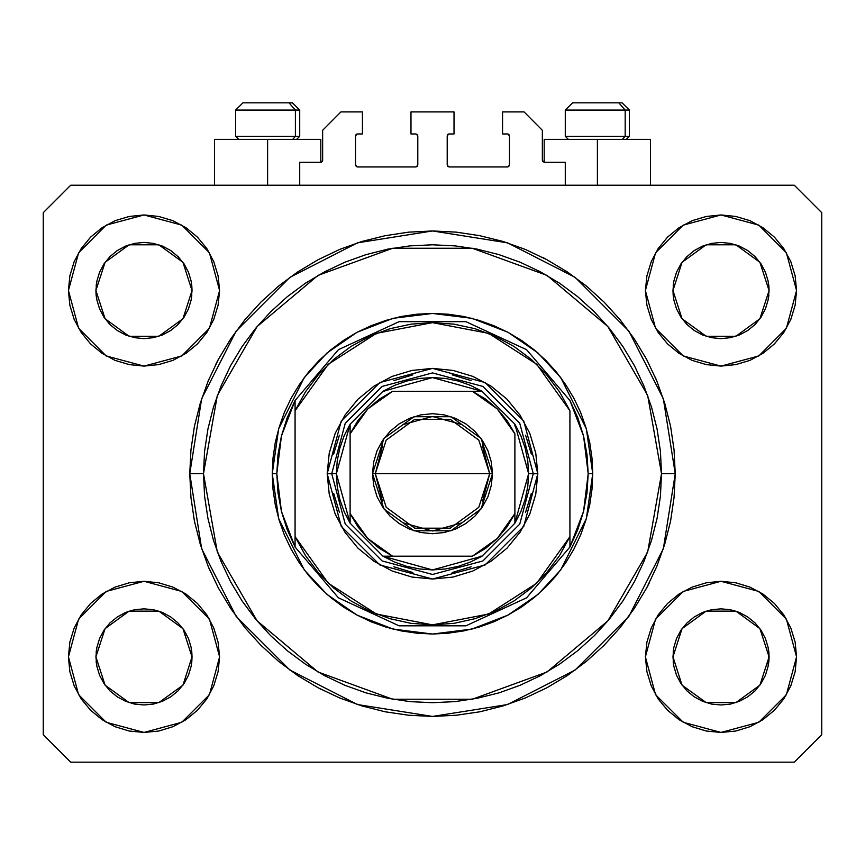 <?xml version="1.0" encoding="UTF-8"?>
<svg xmlns="http://www.w3.org/2000/svg" width="865" height="865" viewBox="0 0 865 865"><rect width="100%" height="100%" fill="white"/><g stroke="black" fill="none" stroke-linecap="round" stroke-linejoin="round"><path stroke-width="1.3" d="M299.701 185.207L299.701 162.317L320.764 162.317L299.701 162.317L299.701 185.207M322.591 160.479L322.591 130.258L322.591 160.479L320.764 162.317L321.466 162.177L320.764 162.317L320.764 139.416L267.642 139.416L267.642 185.207L267.642 139.416L214.52 139.416L214.52 185.207M322.591 130.258L340.907 111.942L362.435 111.942L362.435 133.924L357.396 133.924L362.435 133.924L362.435 111.942L340.907 111.942L322.591 130.258M355.569 135.751L355.569 165.064L355.569 135.751L357.396 133.924M357.396 166.891L416.011 166.891L357.396 166.891L355.569 165.064M417.308 166.361L416.714 166.75L417.849 165.064L417.849 135.751L417.849 165.064L416.011 166.891M416.011 133.924L410.972 133.924L416.011 133.924L417.849 135.751M410.972 133.924L410.972 111.942L410.972 133.924M454.028 111.942L410.972 111.942L454.028 111.942L454.028 133.924L448.989 133.924L454.028 133.924L454.028 111.942M447.692 134.464L448.286 134.064L447.151 135.751L447.151 165.064L447.151 135.751L448.989 133.924M448.989 166.891L507.604 166.891L448.989 166.891L447.151 165.064M509.431 165.064L509.431 135.751L509.431 165.064L507.604 166.891M507.604 133.924L502.565 133.924L507.604 133.924L509.431 135.751M502.565 133.924L502.565 111.942L524.093 111.942L542.409 130.258L542.409 160.479L542.409 130.258L524.093 111.942L502.565 111.942L502.565 133.924M544.236 139.416L597.358 139.416L597.358 185.207L597.358 139.416L650.48 139.416L544.236 139.416L544.236 162.317L565.299 162.317L544.236 162.317L542.409 160.479M565.299 162.317L565.299 185.207L565.299 162.317M508.306 134.064L509.29 135.048L508.306 134.064M509.29 165.766L508.306 166.75L509.29 165.766M447.692 166.361L447.292 165.766M417.308 134.464L417.709 135.048M356.694 166.75L355.71 165.766L356.694 166.75M355.71 135.048L356.694 134.064L355.71 135.048M544.236 162.317L542.55 161.182M322.45 161.182L321.466 162.177M687.005 256.537L681.025 263.825L687.005 256.537L694.292 250.558L687.005 256.537L694.292 250.558L702.607 246.114L711.646 243.368L702.607 246.114L711.625 243.379L720.999 242.46L730.384 243.379L720.999 242.46L730.384 243.379L739.402 246.114L730.352 243.368M109.996 256.537L104.016 263.825L109.996 256.537L117.283 250.558L109.996 256.537L117.283 250.558L125.598 246.114L134.648 243.368L125.598 246.114L134.616 243.379L144.001 242.46L153.375 243.379L144.001 242.46L153.375 243.379L162.393 246.114L153.343 243.368M125.598 334.96L134.616 337.696L125.598 334.96L117.283 330.517L109.996 324.537L104.016 317.25L99.572 308.935L96.837 299.939L99.572 308.935L96.837 299.917L95.918 290.543L96.145 295.246L95.918 290.543L105.098 262.279L129.134 244.806L158.857 244.806L182.893 262.279L192.084 290.618M117.283 330.517L109.996 324.537L104.016 317.25L109.985 324.526M153.375 337.696L162.393 334.96L153.386 337.696L162.393 334.96L153.375 337.696L144.012 338.626L153.375 337.696L144.001 338.626L134.626 337.696L143.979 338.626M178.017 324.526L183.975 317.26L188.429 308.924L191.154 299.917L188.419 308.935L183.975 317.25L177.995 324.537L183.975 317.25L177.995 324.537L170.708 330.517L177.995 324.537L170.708 330.517L162.35 334.982M153.375 243.379L162.393 246.114L170.708 250.558L162.393 246.114L170.708 250.558L177.995 256.537L183.975 263.825L188.419 272.14L191.154 281.157L188.419 272.14L191.154 281.157L192.084 290.543L191.154 299.917L191.846 295.268M143.925 338.626L134.572 337.685M702.607 334.96L711.625 337.696L702.607 334.96L711.625 337.696L702.607 334.96L694.292 330.517L687.005 324.537L681.025 317.25L676.581 308.935L673.846 299.928L676.571 308.935L673.846 299.917L672.916 290.543L673.154 295.246L672.916 290.543L682.107 262.279L706.143 244.806L735.866 244.806L759.903 262.279L769.082 290.618M694.292 330.517L687.005 324.537L681.025 317.25L686.983 324.526M720.934 338.626L711.581 337.685M721.021 338.626L730.374 337.696L739.359 334.982M755.015 324.526L760.984 317.26L765.428 308.935L768.163 299.917L765.428 308.935L760.984 317.25L755.004 324.537L760.984 317.25L755.004 324.537L747.717 330.517L755.004 324.537L747.717 330.517L739.402 334.96L747.684 330.538L739.402 334.96L730.384 337.696L739.402 334.96L730.384 337.696L720.999 338.626L730.384 337.696M730.384 243.379L739.402 246.114L747.717 250.558L739.402 246.114L747.717 250.558L755.004 256.537L760.984 263.825L765.428 272.14L768.163 281.157L765.428 272.14L768.163 281.157L769.082 290.543L768.163 299.917L768.855 295.268M673.154 661.595L673.835 666.212M694.325 696.898L702.607 701.31L694.292 696.876L687.005 690.886L681.015 683.599L676.581 675.295L673.846 666.288L676.571 675.284L673.846 666.277L672.916 656.892L682.107 628.628L706.143 611.166L735.866 611.166L759.903 628.628L769.082 656.968M730.352 704.056L739.402 701.31L747.684 696.887L739.402 701.31L730.384 704.056L720.999 704.975L711.625 704.056L702.607 701.31L711.625 704.056L702.607 701.31L694.303 696.887M711.581 609.738L720.988 608.809L711.625 609.728L702.607 612.463L711.625 609.728L720.999 608.809L730.384 609.728L739.402 612.463L730.384 609.728L739.402 612.463L747.717 616.907L755.004 622.887L760.984 630.174L765.428 638.489L768.163 647.496L765.428 638.489L768.163 647.507L769.082 656.892L768.855 661.628L769.082 656.892L759.903 685.156L735.866 702.618L706.143 702.618L682.107 685.156L672.916 656.892L673.846 647.507L676.581 638.489L673.846 647.485L676.581 638.489L681.025 630.174L676.571 638.511M694.292 696.876L686.994 690.886L681.025 683.61L676.581 675.295M769.082 656.892L768.855 652.178L768.163 666.277L765.428 675.295L768.163 666.277L765.428 675.295L760.984 683.61L765.428 675.295L760.984 683.61L755.004 690.886L760.984 683.61L755.004 690.886L747.717 696.876L754.983 690.908M96.145 661.595L96.826 666.212M117.316 696.898L125.598 701.31L117.283 696.876L109.996 690.886L104.005 683.599L99.572 675.295L96.837 666.288L99.583 675.305L96.837 666.277L95.918 656.892L105.098 628.628L129.134 611.166L158.857 611.166L182.893 628.628L192.084 656.968M143.979 608.809L134.616 609.728L125.598 612.463L134.616 609.728L144.001 608.809L153.375 609.728L162.393 612.463L153.375 609.728L162.393 612.463L170.708 616.907L177.995 622.887L183.975 630.174L188.419 638.489L191.154 647.496L188.419 638.489L191.154 647.507L191.846 661.606L192.084 656.892L191.154 666.277L188.419 675.295L191.154 666.277L188.419 675.295L183.975 683.61L188.419 675.295L183.975 683.61L177.995 690.886L183.975 683.61L177.995 690.886L170.708 696.876L177.995 690.886L170.708 696.876L162.393 701.31L153.375 704.056L162.393 701.31L153.375 704.056L144.001 704.975L134.616 704.056L125.598 701.31L134.648 704.056M134.583 704.045L144.001 704.975L153.408 704.045M117.283 696.876L109.985 690.886L104.016 683.61L99.572 675.295M74.185 685.804L69.892 671.629L68.432 656.892L78.564 619.113L106.222 591.455L144.001 581.334L181.78 591.455L209.438 619.113L219.559 656.892L209.438 694.671L181.78 722.329L144.001 732.45L106.222 722.329L78.564 694.671L68.432 656.892L69.892 642.154L74.185 627.979L81.169 614.907L90.566 603.467L102.016 594.06L115.077 587.086L129.253 582.783L144.001 581.334L158.738 582.783L172.913 587.086L185.975 594.06L197.425 603.467L206.822 614.907L213.806 627.979L218.11 642.154L219.559 656.892L218.11 671.629L213.806 685.804L206.822 698.866L197.425 710.316L185.975 719.712L172.913 726.697L158.738 731.001L144.001 732.45L129.253 731.001L115.077 726.697L102.016 719.712L90.566 710.316L81.169 698.866L74.185 685.804L69.892 671.629L68.432 656.892L69.892 642.154L74.185 627.979M790.815 627.979L795.108 642.154L796.568 656.892L786.436 694.671L758.778 722.329L720.999 732.45L683.22 722.329L655.562 694.671L645.441 656.892L646.89 642.154L651.194 627.979L658.179 614.907L667.575 603.467L679.025 594.06L692.087 587.086L706.262 582.783L720.999 581.334L735.747 582.783L749.923 587.086L762.984 594.06L774.435 603.467L783.831 614.907L790.815 627.979L795.108 642.154L796.568 656.892L795.108 671.629L790.815 685.804L783.831 698.866L774.435 710.316L762.984 719.712L749.923 726.697L735.747 731.001L720.999 732.45L706.262 731.001L692.087 726.697L679.025 719.712L667.575 710.316L658.179 698.866L651.194 685.804L646.89 671.629L645.441 656.892L655.562 619.113L683.22 591.455L720.999 581.334L758.778 591.455L786.436 619.113L796.568 656.892L795.108 671.629L790.815 685.804M790.815 261.619L795.108 275.794L796.568 290.543L786.436 328.322L758.778 355.98L720.999 366.1L683.22 355.98L655.562 328.322L645.441 290.543L646.89 275.794L651.194 261.619L658.179 248.558L667.575 237.107L679.025 227.711L692.087 220.726L706.262 216.434L720.999 214.974L735.747 216.434L749.923 220.726L762.984 227.711L774.435 237.107L783.831 248.558L790.815 261.619L795.108 275.794L796.568 290.543L795.108 305.28L790.815 319.455L783.831 332.517L774.435 343.967L762.984 353.363L749.923 360.348L735.747 364.652L720.999 366.1L706.262 364.652L692.087 360.348L679.025 353.363L667.575 343.967L658.179 332.517L651.194 319.455L646.89 305.28L645.441 290.543L655.562 252.753L683.22 225.105L720.999 214.974L758.778 225.105L786.436 252.753L796.568 290.543L795.108 305.28L790.815 319.455M74.185 319.455L69.892 305.28L68.432 290.543L78.564 252.753L106.222 225.105L144.001 214.974L181.78 225.105L209.438 252.753L219.559 290.543L209.438 328.322L181.78 355.98L144.001 366.1L106.222 355.98L78.564 328.322L68.432 290.543L69.892 275.794L74.185 261.619L81.169 248.558L90.566 237.107L102.016 227.711L115.077 220.726L129.253 216.434L144.001 214.974L158.738 216.434L172.913 220.726L185.975 227.711L197.425 237.107L206.822 248.558L213.806 261.619L218.11 275.794L219.559 290.543L218.11 305.28L213.806 319.455L206.822 332.517L197.425 343.967L185.975 353.363L172.913 360.348L158.738 364.652L144.001 366.1L129.253 364.652L115.077 360.348L102.016 353.363L90.566 343.967L81.169 332.517L74.185 319.455L69.892 305.28L68.432 290.543L69.892 275.794L74.185 261.619M675.208 473.717L663.325 548.713L628.855 616.377L575.16 670.072L507.506 704.543L432.5 716.425L357.494 704.543L289.84 670.072L236.145 616.377L201.675 548.713L189.792 473.717L190.96 449.93L194.452 426.369L200.248 403.263L208.27 380.838L218.445 359.299L230.696 338.875L244.881 319.747L260.884 302.09L278.53 286.099L297.657 271.913L318.093 259.662L339.621 249.477L362.046 241.454L385.152 235.669L408.713 232.177L432.5 231.009L456.288 232.177L479.848 235.669L502.954 241.454L525.379 249.477L546.907 259.662L567.343 271.913L586.47 286.099L604.116 302.09L620.119 319.747L634.304 338.875L646.555 359.299L656.73 380.838L664.752 403.263L670.548 426.369L674.04 449.93L675.208 473.717L674.04 497.505L670.548 521.065L664.752 544.172L656.73 566.597L646.555 588.124L634.304 608.56L620.119 627.687L604.116 645.333L586.47 661.336L567.343 675.522L546.907 687.762L525.379 697.947L502.954 705.97L479.848 711.765L456.288 715.258L432.5 716.425L408.713 715.258L385.152 711.765L362.046 705.97L339.621 697.947L318.093 687.762L297.657 675.522L278.53 661.336L260.884 645.333L244.881 627.687L230.696 608.56L218.445 588.124L208.27 566.597L200.248 544.172L194.452 521.065L190.96 497.505L189.792 473.717L201.675 398.711L236.145 331.057L289.84 277.362L357.494 242.881L432.5 231.009L507.506 242.881L575.16 277.362L628.855 331.057L663.325 398.711L675.208 473.717L661.466 473.717L675.208 473.717M162.393 334.96L170.675 330.538L162.393 334.96M192.084 290.543L191.846 285.828L192.084 290.543L182.893 318.807L158.857 336.269L129.134 336.269L105.098 318.807L95.918 290.543L96.837 281.157L99.572 272.14L96.837 281.157L99.572 272.14L104.005 263.836L109.963 256.581M769.082 290.543L768.855 285.828L769.082 290.543L759.903 318.807L735.866 336.269L706.143 336.269L682.107 318.807L672.916 290.543L673.846 281.157L676.581 272.14L673.846 281.157L676.581 272.14L681.025 263.825L676.571 272.151L681.036 263.803L686.961 256.581M162.393 701.31L170.675 696.887L162.393 701.31M192.084 656.892L191.846 652.178L192.084 656.892L182.893 685.156L158.857 702.618L129.134 702.618L105.098 685.156L95.918 656.892L96.837 647.507L99.572 638.489L96.837 647.496L99.572 638.489L104.016 630.174L99.561 638.511M109.985 622.908L104.016 630.174L109.996 622.887L104.016 630.174L109.996 622.887L117.283 616.907L109.996 622.887L117.283 616.907L125.641 612.452M686.983 622.908L681.025 630.174L687.005 622.887L681.025 630.174L687.005 622.887L694.292 616.907L687.005 622.887L694.292 616.907L702.65 612.452M694.292 250.558L702.607 246.114L694.325 250.536M117.283 250.558L125.598 246.114L117.316 250.536M794.275 762.216L70.725 762.216L43.25 734.742L43.25 212.693L70.725 185.207L794.275 185.207L821.75 212.693L821.75 734.742L794.275 762.216L821.75 734.742L821.75 212.693L794.275 185.207L70.725 185.207L43.25 212.693L43.25 734.742L70.725 762.216L794.275 762.216M674.04 449.93L670.548 426.369M656.73 380.838L655.183 377.172M546.907 259.662L543.393 257.824M525.379 249.477L502.954 241.454M362.046 241.454L339.307 249.607M218.445 359.299L215.753 364.5M190.96 497.505L194.452 521.065M208.27 566.597L209.817 570.251M318.093 687.762L321.607 689.61M339.621 697.947L362.046 705.97M502.954 705.97L525.693 697.817M646.555 588.124L649.247 582.934M320.764 139.416L214.52 139.416M755.004 690.886L747.717 696.876L739.402 701.31L730.384 704.056L720.999 704.975L711.625 704.056M188.429 638.5L183.975 630.174L178.017 622.908M162.393 612.463L153.386 609.738L144.012 608.809L134.616 609.728L125.609 612.463L134.572 609.738M177.995 622.887L183.975 630.174L177.995 622.887L170.708 616.907M144.066 608.809L153.408 609.738M104.016 630.174L99.572 638.489M765.428 638.5L760.984 630.174L755.015 622.908M739.391 612.463L730.395 609.738L721.021 608.809M711.614 609.738L702.607 612.463L711.625 609.728M755.004 622.887L760.984 630.174L755.004 622.887L747.717 616.907M721.075 608.809L730.417 609.738M681.025 630.174L676.581 638.489M768.855 285.839L768.174 281.222M755.037 256.581L760.973 263.803L765.428 272.14M191.846 285.839L191.165 281.222M178.039 256.581L183.964 263.803L188.419 272.14M96.837 299.917L96.145 295.246M109.996 324.537L104.016 317.25L99.572 308.935M191.154 299.917L188.419 308.935L183.975 317.25M191.154 647.507L191.846 652.178M96.145 652.178L96.837 647.507M170.708 250.558L177.995 256.537M134.616 243.379L144.001 242.46M96.145 285.828L96.826 281.212M673.846 299.917L673.154 295.246M687.005 324.537L681.025 317.25L676.581 308.935M768.163 299.917L765.428 308.935L760.984 317.25M768.163 647.507L768.855 652.178M673.154 652.178L673.846 647.507M747.717 250.558L755.004 256.537M711.625 243.379L720.999 242.46M673.154 285.828L673.835 281.212M768.855 661.606L768.174 666.212M134.616 704.056L125.598 701.31L117.305 696.887M191.846 661.606L191.165 666.212M625.125 136.302L622.422 139.416L625.125 136.302L629.417 136.302L625.125 136.302L625.125 110.115L625.125 136.302L565.299 136.302L625.125 136.302M621.881 102.784L618.778 102.784L625.125 110.115L565.299 110.115L572.63 102.784L565.299 110.115L565.299 136.302L568.413 139.416M626.303 139.416L629.417 136.302L629.417 110.115L622.086 102.784L629.417 110.115L625.125 110.115L618.778 102.784L572.684 102.784M618.778 102.784L572.868 102.784M565.613 110.115L625.125 110.115M295.397 136.302L292.705 139.416L295.397 136.302L299.701 136.302L295.397 136.302L295.397 110.115L295.397 136.302L235.583 136.302L295.397 136.302M292.154 102.784L289.061 102.784L295.397 110.115L235.583 110.115L242.914 102.784L235.583 110.115L235.583 136.302L238.697 139.416M296.587 139.416L299.701 136.302L299.701 110.115L292.37 102.784L299.701 110.115L295.397 110.115L289.061 102.784L242.968 102.784M289.061 102.784L243.151 102.784M235.896 110.115L295.397 110.115M533.251 473.761L537.825 473.717L523.714 526.374L485.168 564.932L432.5 579.042L379.832 564.932L341.286 526.374L327.175 473.717L331.749 473.761M272.216 473.717L276.8 473.717L281.449 435.949L295.116 400.441L338.453 349.622L399.1 321.639L465.9 321.639L526.547 349.622L569.884 400.441L583.551 435.949L588.2 473.717L592.784 473.717L586.373 518.589L560.725 569.884L537.889 594.471L507.928 615.134L471.955 629.06L432.5 633.991L393.045 629.06L357.072 615.134L327.111 594.471L304.275 569.884L278.627 518.589L272.216 473.717L272.994 489.428L275.297 504.987L279.125 520.243L284.423 535.046L291.148 549.275L299.236 562.758L308.6 575.398L319.163 587.054L330.819 597.618L343.448 606.981L356.942 615.069L371.161 621.794L385.974 627.093L401.23 630.909L416.789 633.223L432.5 633.991L448.211 633.223L463.77 630.909L479.026 627.093L493.839 621.794L508.058 615.069L521.552 606.981L534.181 597.618L545.837 587.054L556.4 575.398L565.764 562.758L573.852 549.275L580.577 535.046L585.875 520.243L589.703 504.987L592.006 489.428L592.784 473.717L592.006 458.007L589.703 442.447L585.875 427.191L580.577 412.378L573.852 398.16L565.764 384.666L556.4 372.036L545.837 360.381L534.181 349.817L521.552 340.442L508.058 332.365L493.839 325.64L479.026 320.342L463.77 316.514L448.211 314.211L432.5 313.433L416.789 314.211L401.23 316.514L385.974 320.342L371.161 325.64L356.942 332.365L343.448 340.442L330.819 349.817L319.163 360.381L308.6 372.036L299.236 384.666L291.148 398.16L284.423 412.378L279.125 427.191L275.297 442.447L272.994 458.007L272.216 473.717L278.627 428.835L304.275 377.551L327.111 352.952L357.072 332.29L393.045 318.363L432.5 313.433L471.955 318.363L507.928 332.29L537.889 352.952L560.725 377.551L586.373 428.835L592.784 473.717L588.2 473.717L583.551 511.475L569.884 546.983L583.551 511.475L587.032 492.736L588.2 473.717L587.032 454.687L583.551 435.949L577.809 417.784L569.884 400.441L526.547 349.622L465.9 321.639L399.1 321.639L338.453 349.622L295.116 400.441L295.116 536.668L305.464 555.557L318.385 572.792L333.631 588.005L350.876 600.894L369.788 611.209L389.974 618.724L411.016 623.297L432.5 624.833L453.984 623.297L475.026 618.724L495.213 611.209L514.124 600.894L531.37 588.005L546.615 572.792L559.536 555.557L569.884 536.668L569.884 410.756L559.536 391.867L546.615 374.642L531.37 359.429L514.124 346.53L495.213 336.215L475.026 328.7L453.984 324.126L432.5 322.591L411.016 324.126L389.974 328.7L369.788 336.215L350.876 346.53L333.631 359.429L318.385 374.642L305.464 391.867L295.116 410.756L328.311 364.252L376.394 333.393L432.5 322.591L488.606 333.393L536.689 364.252L569.884 410.756L569.884 536.668L536.689 583.172L488.606 614.031L432.5 624.833L376.394 614.031L328.311 583.172L295.116 536.668L295.116 546.983L281.449 511.475L276.8 473.717L272.216 473.717M189.792 473.717L203.535 473.717L217.342 395.402L257.1 326.538L318.017 275.416L392.742 248.223L472.258 248.223L546.983 275.416L607.9 326.538L647.658 395.402L661.466 473.717L660.373 496.153L657.076 518.384L651.615 540.182L644.047 561.342L634.434 581.648L622.887 600.926L609.501 618.972L594.406 635.624L577.755 650.707L559.709 664.093L540.441 675.652L520.125 685.253L498.964 692.822L477.166 698.282L454.947 701.58L432.5 702.683L410.053 701.58L387.834 698.282L366.036 692.822L344.875 685.253L324.559 675.652L305.291 664.093L287.245 650.707L270.594 635.624L255.499 618.972L242.113 600.926L230.566 581.648L220.953 561.342L213.385 540.182L207.924 518.384L204.627 496.153L203.535 473.717L204.627 451.271L207.924 429.04L213.385 407.253L220.953 386.093L230.566 365.776L242.113 346.508L255.499 328.462L270.594 311.811L287.245 296.717L305.291 283.331L324.559 271.783L344.875 262.171L366.036 254.602L387.834 249.142L410.053 245.844L432.5 244.741L454.947 245.844L477.166 249.142L498.964 254.602L520.125 262.171L540.441 271.783L559.709 283.331L577.755 296.717L594.406 311.811L609.501 328.462L622.887 346.508L634.434 365.776L644.047 386.093L651.615 407.253L657.076 429.04L660.373 451.271L661.466 473.717L647.658 552.032L607.9 620.897L546.983 672.008L472.258 699.212L392.742 699.212L318.017 672.008L257.1 620.897L217.342 552.032L203.535 473.717L189.792 473.717M569.884 546.983L526.547 597.802L465.9 625.795L399.1 625.795L338.453 597.802L295.116 546.983L338.453 597.802L399.1 625.795L465.9 625.795L526.547 597.802L569.884 546.983L569.884 536.668L569.884 546.983L577.809 529.65L583.551 511.475M537.825 473.717L535.803 494.261L529.812 514.026L520.07 532.235L506.977 548.194L491.017 561.288L472.809 571.019L453.044 577.02L432.5 579.042L411.956 577.02L392.191 571.019L373.983 561.288L358.024 548.194L344.93 532.235L335.188 514.026L329.197 494.261L327.175 473.717L329.197 453.163L335.188 433.408L344.93 415.2L358.024 399.241L373.983 386.136L392.191 376.405L411.956 370.415L432.5 368.393L453.044 370.415L472.809 376.405L491.017 386.136L506.977 399.241L520.07 415.2L529.812 433.408L535.803 453.163L537.825 473.717L533.251 473.717L519.746 423.342L482.875 386.46L432.5 372.966L382.125 386.46L345.254 423.342L331.749 473.717L327.175 473.717L341.286 421.05L379.832 382.503L432.5 368.393L485.168 382.503L523.714 421.05L537.825 473.717M674.04 497.505L670.548 521.065M190.96 449.93L194.452 426.369M531.315 454.06L525.574 435.16M471.057 380.632L452.157 374.902M412.843 374.902L393.943 380.632M339.426 435.16L333.685 454.06M333.685 493.374L339.426 512.264M393.943 566.791L412.843 572.522M452.157 572.522L471.057 566.791M525.574 512.264L531.315 493.374M295.116 400.441L281.449 435.949L277.968 454.687L276.8 473.717L277.968 492.736L281.449 511.475L287.191 529.65L295.116 546.983L295.116 400.441L287.191 417.784L281.449 435.949M382.535 501.646L375.259 473.717L386.19 507.366L414.811 528.158L450.189 528.158L478.81 507.366L489.741 473.717L492.488 473.717L481.037 508.977L451.033 530.764L413.967 530.764L383.963 508.977L372.512 473.717L489.741 473.717L478.81 507.366L450.189 528.158L414.811 528.158L386.19 507.366L375.259 473.717L382.535 445.789M482.465 445.789L489.741 473.717L482.465 501.646M461.975 522.784L432.5 530.959L403.025 522.784M350.065 523.249L350.065 513.637L367.733 538.473L392.58 556.141L472.42 556.141L497.267 538.473L514.935 513.637L514.935 433.798L497.267 408.95L472.42 391.283L392.58 391.283L367.733 408.95L350.065 433.798L350.065 513.637L357.861 526.796L367.733 538.473L379.421 548.356L392.58 556.141L382.968 556.141L350.065 523.249L336.334 473.717L331.749 473.717L345.254 423.342L382.125 386.46L432.5 372.966L482.875 386.46L519.746 423.342L533.251 473.717L528.666 473.717L533.251 473.717L519.746 524.093L482.875 560.963L432.5 574.457L382.125 560.963L345.254 524.093L331.749 473.717L336.334 473.717L337.209 486.681L339.826 499.419L344.14 511.68L350.065 523.249L382.968 556.141L472.42 556.141L485.579 548.356L497.267 538.473L507.139 526.796L514.935 513.637L514.935 523.249L482.032 556.141L432.5 569.884L382.968 556.141L394.537 562.066L406.799 566.38L419.536 569.008L432.5 569.884L445.464 569.008L458.201 566.38L470.463 562.066L482.032 556.141L514.935 523.249L520.86 511.68L525.174 499.419L527.791 486.681L528.666 473.717L514.935 523.249L514.935 433.798L507.139 420.628L497.267 408.95L485.579 399.079L472.42 391.283L482.032 391.283L514.935 424.185L528.666 473.717L527.791 460.742L525.174 448.016L520.86 435.755L514.935 424.185L482.032 391.283L392.58 391.283L379.421 399.079L367.733 408.95L357.861 420.628L350.065 433.798L350.065 424.185L382.968 391.283L432.5 377.551L482.032 391.283L470.463 385.358L458.201 381.043L445.464 378.427L432.5 377.551L419.536 378.427L406.799 381.043L394.537 385.358L382.968 391.283L350.065 424.185L344.14 435.755L339.826 448.016L337.209 460.742L336.334 473.717L350.065 424.185L350.065 521.444M331.749 473.717L345.254 524.093L382.125 560.963L432.5 574.457L482.875 560.963L519.746 524.093L533.251 473.717M514.935 424.185L514.935 425.98M382.968 391.283L384.763 391.283M482.032 556.141L480.237 556.141M492.488 473.717L491.342 485.416L487.925 496.672L482.378 507.041L474.917 516.135L465.824 523.595L455.455 529.142L444.199 532.548L432.5 533.705L420.801 532.548L409.545 529.142L399.176 523.595L390.083 516.135L382.622 507.041L377.075 496.672L373.658 485.416L372.512 473.717L373.658 462.007L377.075 450.762L382.622 440.382L390.083 431.3L399.176 423.839L409.545 418.292L420.801 414.876L432.5 413.73L444.199 414.876L455.455 418.292L465.824 423.839L474.917 431.3L482.378 440.382L487.925 450.762L491.342 462.007L492.488 473.717L375.259 473.717L386.19 440.069L414.811 419.276L450.189 419.276L478.81 440.069L489.741 473.717L478.81 440.069L450.189 419.276L414.811 419.276L386.19 440.069L375.259 473.717L372.512 473.717L383.963 438.458L413.967 416.66L451.033 416.66L481.037 438.458L492.488 473.717M403.025 424.639L432.5 416.476L461.975 424.639M650.48 139.416L650.48 185.207"/></g></svg>
